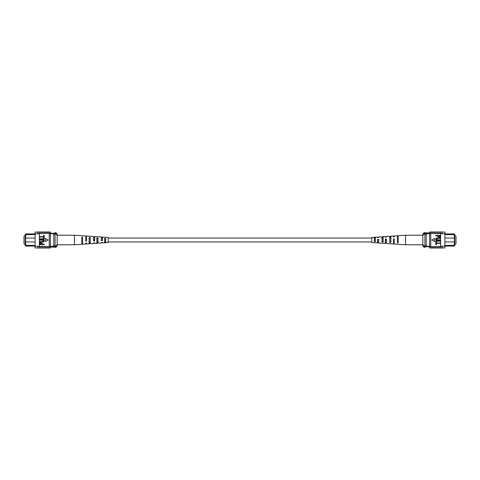 <?xml version="1.0" encoding="UTF-8"?>
<svg xmlns="http://www.w3.org/2000/svg" width="480" height="480" viewBox="0 0 480 480"><rect width="100%" height="100%" fill="white"/><g stroke="black" fill="none" stroke-linecap="round" stroke-linejoin="round"><path stroke-width="0.72" d="M371.784 241.944L108.216 241.944M371.784 238.056L108.216 238.056M25.248 235.914L24 235.914L24 244.086L25.248 244.086M52.482 233.25L54.432 233.25M35.1 238.056L25.632 238.056L25.632 246.084L25.248 245.634L25.248 234.366L25.632 233.916L34.464 233.916M25.632 233.916L25.632 238.056L25.248 238.446M35.1 234.552L25.248 234.774M34.464 246.084L25.632 246.084M50.406 233.646L55.08 233.646M50.406 233.25L55.08 233.25M50.406 246.354L55.08 246.354M25.248 241.554L25.632 241.944L35.1 241.944M25.248 245.226L35.1 245.448M53.778 246.354L53.778 233.646M53.778 234.294L55.08 234.294L55.08 232.686L55.854 232.686L55.854 233.838L55.08 233.838M55.854 232.686L57.15 233.982L57.15 246.018L55.854 247.314L55.854 246.162L55.08 246.162L55.08 234.294M53.778 245.706L55.08 245.706M55.854 246.162L57.15 244.53M57.15 235.47L55.854 233.838M55.854 247.314L55.08 247.314L55.08 246.162M37.374 247.926L37.698 247.932L37.374 247.926M37.698 232.068L37.374 232.074L37.698 232.068M44.31 247.932L45.48 247.932M37.05 247.932L35.1 247.932L35.1 246.228L45.48 246.474L45.48 248.052L46.908 248.052L46.908 246.618L45.48 246.618M41.718 247.932L42.888 247.932M46.908 247.932L48.072 247.932M46.908 246.618L48.072 246.474L48.072 248.052L49.242 248.052L49.242 246.228L50.406 246.228L50.406 232.068L49.242 232.068M48.072 246.618L49.242 246.618M37.698 246.366L37.698 248.052L39.126 248.052L39.126 246.366M40.29 246.618L40.29 248.052L41.718 248.052L41.718 246.618M42.888 246.618L42.888 248.052L44.31 248.052L44.31 246.618M35.1 246.228L35.1 233.772L39.384 233.772L39.384 246.228M48.072 233.382L48.072 231.948L49.242 231.948L49.242 233.382L40.29 233.382L39.384 233.772M35.1 233.772L35.1 232.068L37.05 232.068M49.242 233.382L49.242 233.772L50.406 233.772M44.31 233.382L44.31 231.948L42.888 231.948L42.888 233.382M41.718 233.382L41.718 231.948L40.29 231.948L40.29 233.382M39.126 233.772L39.126 231.948L37.698 231.948L37.698 233.772M39.126 233.634L37.698 233.634M45.48 233.382L45.48 231.948L46.908 231.948L46.908 233.382M49.242 247.932L50.406 247.932L50.406 246.228M39.126 246.228L37.698 246.228M49.242 246.228L49.242 233.772M44.25 244.218L44.25 244.572L39.708 244.572L39.792 242.976L41.022 242.448L42.42 243.498L42.42 244.218L44.25 244.218M41.886 244.218L41.886 243.474L41.046 242.802L40.236 243.48L40.236 244.218L41.886 244.218M42.324 240.15L39.708 240.15L39.708 239.796L42.318 239.796C43.356 239.646 44.016 240.006 44.304 240.882C44.028 241.764 43.368 242.13 42.318 241.974L39.708 241.974L39.708 241.62L42.324 241.62L43.776 240.906L42.324 240.15M44.25 237.438L44.25 239.202L39.708 239.202L39.708 238.848L43.716 238.848L43.716 237.438L44.25 237.438M44.25 235.254L44.25 237.024L39.708 237.024L39.708 236.67L43.716 236.67L43.716 235.254L44.25 235.254M48.198 240L45.39 238.38L45.39 241.62L48.198 240M104.592 242.76L108.216 242.568L108.216 237.432L102.45 237.054L102.45 240.588L101.298 240.63L101.298 236.976L94.71 236.55L94.71 240.882L93.558 240.924L93.558 236.472L86.472 236.01L86.472 241.188L85.818 241.212L85.818 235.968L74.448 235.224L74.448 244.776L57.15 244.776M96.852 241.266L98.004 241.23M81.864 241.74L82.518 241.722M89.112 241.512L90.264 241.476M104.592 241.008L105.75 240.972M102.45 240.174L102.45 239.826L101.298 239.802L101.298 240.198L102.45 240.174M94.71 240.342L94.71 239.658L93.558 239.634L93.558 240.366L94.71 240.342M85.818 239.472L86.472 239.49M85.818 237.654L86.472 237.666M93.558 237.816L94.71 237.84M101.298 237.978L102.45 238.008M102.45 242.466L101.298 242.532M94.71 242.892L93.558 242.952M74.448 244.776L81.864 244.29L81.864 237.108L82.518 237.144L82.518 244.248L85.818 244.032L85.818 243.378M85.818 236.964L86.472 236.988M93.558 237.252L94.71 237.3M101.298 237.546L102.45 237.594M93.558 242.748L93.558 243.528L90.264 243.744L90.264 237.582L89.112 237.516L89.112 243.816L86.472 243.99L86.472 243.012L85.818 243.036M94.71 242.7L94.71 243.45L96.852 243.312L96.852 237.96L98.004 238.026L98.004 243.24L101.298 243.024L101.298 242.454M102.45 242.406L102.45 242.946L104.592 242.808L104.592 238.416L105.75 238.482L105.75 242.73M81.864 244.068L82.518 244.026M89.112 243.654L90.264 243.588M96.852 243.21L98.004 243.144M86.472 240.51L85.818 240.528M81.864 242.916L82.518 242.892M82.518 238.278L81.864 238.26M89.112 242.682L90.264 242.646M90.264 238.524L89.112 238.488M96.852 242.436L98.004 242.4M98.004 238.77L96.852 238.734M104.592 242.178L105.75 242.142M105.75 239.028L104.592 238.992M454.752 244.086L456 244.086L456 235.914L454.752 235.914M427.518 246.75L425.568 246.75M444.9 241.944L454.368 241.944L454.368 233.916L454.752 234.366L454.752 245.634L454.368 246.084L445.536 246.084M454.368 246.084L454.368 241.944L454.752 241.554M444.9 245.448L454.752 245.226M445.536 233.916L454.368 233.916M429.594 246.354L424.92 246.354M429.594 246.75L424.92 246.75M429.594 233.646L424.92 233.646M454.752 238.446L454.368 238.056L444.9 238.056M454.752 234.774L444.9 234.552M426.222 233.646L426.222 246.354M426.222 245.706L424.92 245.706L424.92 247.314L424.146 247.314L424.146 246.162L424.92 246.162M424.146 247.314L422.85 246.018L422.85 233.982L424.146 232.686L424.146 233.838L424.92 233.838L424.92 245.706M426.222 234.294L424.92 234.294M424.146 233.838L422.85 235.47M422.85 244.53L424.146 246.162M424.146 232.686L424.92 232.686L424.92 233.838M442.626 232.074L442.302 232.068L442.626 232.074M442.302 247.932L442.626 247.926L442.302 247.932M435.69 232.068L434.52 232.068M442.95 232.068L444.9 232.068L444.9 233.772L434.52 233.526L434.52 231.948L433.092 231.948L433.092 233.382L434.52 233.382M438.282 232.068L437.112 232.068M433.092 232.068L431.928 232.068M433.092 233.382L431.928 233.526L431.928 231.948L430.758 231.948L430.758 233.772L429.594 233.772L429.594 247.932L430.758 247.932M431.928 233.382L430.758 233.382M442.302 233.634L442.302 231.948L440.874 231.948L440.874 233.634M439.71 233.382L439.71 231.948L438.282 231.948L438.282 233.382M437.112 233.382L437.112 231.948L435.69 231.948L435.69 233.382M444.9 233.772L444.9 246.228L440.616 246.228L440.616 233.772M431.928 246.618L431.928 248.052L430.758 248.052L430.758 246.618L439.71 246.618L440.616 246.228M444.9 246.228L444.9 247.932L442.95 247.932M430.758 246.618L430.758 246.228L429.594 246.228M435.69 246.618L435.69 248.052L437.112 248.052L437.112 246.618M438.282 246.618L438.282 248.052L439.71 248.052L439.71 246.618M440.874 246.228L440.874 248.052L442.302 248.052L442.302 246.228M440.874 246.366L442.302 246.366M434.52 246.618L434.52 248.052L433.092 248.052L433.092 246.618M430.758 232.068L429.594 232.068L429.594 233.772M440.874 233.772L442.302 233.772M430.758 233.772L430.758 246.228M435.75 235.782L435.75 235.428L440.292 235.428L440.208 237.024L438.978 237.552L437.58 236.502L437.58 235.782L435.75 235.782M438.114 235.782L438.114 236.526L438.954 237.198L439.764 236.52L439.764 235.782L438.114 235.782M437.676 239.85L440.292 239.85L440.292 240.204L437.682 240.204C436.644 240.354 435.984 239.994 435.696 239.118C435.972 238.236 436.632 237.87 437.682 238.026L440.292 238.026L440.292 238.38L437.676 238.38L436.224 239.094L437.676 239.85M435.75 242.562L435.75 240.798L440.292 240.798L440.292 241.152L436.284 241.152L436.284 242.562L435.75 242.562M435.75 244.746L435.75 242.976L440.292 242.976L440.292 243.33L436.284 243.33L436.284 244.746L435.75 244.746M431.802 240L434.61 241.62L434.61 238.38L431.802 240M375.408 237.24L371.784 237.432L371.784 242.568L377.55 242.946L377.55 239.412L378.702 239.37L378.702 243.024L385.29 243.45L385.29 239.118L386.442 239.076L386.442 243.528L393.528 243.99L393.528 238.812L394.182 238.788L394.182 244.032L405.552 244.776L405.552 235.224L422.85 235.224M383.148 238.734L381.996 238.77M398.136 238.26L397.482 238.278M390.888 238.488L389.736 238.524M375.408 238.992L374.25 239.028M377.55 239.826L377.55 240.174L378.702 240.198L378.702 239.802L377.55 239.826M385.29 239.658L385.29 240.342L386.442 240.366L386.442 239.634L385.29 239.658M394.182 240.528L393.528 240.51M394.182 242.346L393.528 242.334M386.442 242.184L385.29 242.16M378.702 242.022L377.55 241.992M377.55 237.534L378.702 237.468M385.29 237.108L386.442 237.048M405.552 235.224L398.136 235.71L398.136 242.892L397.482 242.856L397.482 235.752L394.182 235.968L394.182 236.622M394.182 243.036L393.528 243.012M386.442 242.748L385.29 242.7M378.702 242.454L377.55 242.406M386.442 237.252L386.442 236.472L389.736 236.256L389.736 242.418L390.888 242.484L390.888 236.184L393.528 236.01L393.528 236.988L394.182 236.964M385.29 237.3L385.29 236.55L383.148 236.688L383.148 242.04L381.996 241.974L381.996 236.76L378.702 236.976L378.702 237.546M377.55 237.594L377.55 237.054L375.408 237.192L375.408 241.584L374.25 241.518L374.25 237.27M398.136 235.932L397.482 235.974M390.888 236.346L389.736 236.412M383.148 236.79L381.996 236.856M393.528 239.49L394.182 239.472M398.136 237.084L397.482 237.108M397.482 241.722L398.136 241.74M390.888 237.318L389.736 237.354M389.736 241.476L390.888 241.512M383.148 237.564L381.996 237.6M381.996 241.23L383.148 241.266M375.408 237.822L374.25 237.858M374.25 240.972L375.408 241.008M50.406 247.134L55.08 247.134M39.126 232.068L40.29 232.068M39.126 247.932L40.29 247.932M46.908 232.068L48.072 232.068M41.718 232.068L42.888 232.068M44.31 232.068L45.48 232.068M74.448 235.224L57.15 235.224M429.594 232.866L424.92 232.866M440.874 247.932L439.71 247.932M440.874 232.068L439.71 232.068M433.092 247.932L431.928 247.932M438.282 247.932L437.112 247.932M435.69 247.932L434.52 247.932M405.552 244.776L422.85 244.776"/></g></svg>
